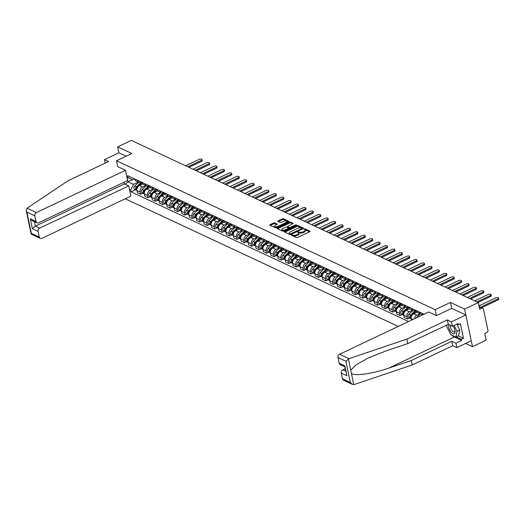 <?xml version="1.0" encoding="UTF-8"?>
<svg xmlns="http://www.w3.org/2000/svg" width="525" height="525" viewBox="0 0 525 525"><rect width="100%" height="100%" fill="white"/><g stroke="black" fill="none" stroke-linecap="round" stroke-linejoin="round"><path stroke-width="0.79" d="M291.644 234.892L291.5 235.266L296.454 237.582A0.833 0.354 -11.8 0 0 297.596 237.477L309.73 231.722A0.833 0.354 -11.8 0 0 310.078 231.335A0.833 0.354 -11.8 0 0 309.934 231.184L304.979 228.867L303.936 229.208L304.677 229.615A2.671 1.135 -11.8 0 1 305.137 230.094A2.671 1.135 -11.8 0 1 304.014 231.335L303.004 231.814A2.671 1.135 -11.8 0 1 299.355 232.142L297.911 231.912L297.668 232.188L298.41 232.588A2.671 1.135 -11.8 0 1 298.869 233.067A2.671 1.135 -11.8 0 1 297.747 234.314L296.737 234.793A2.671 1.135 -11.8 0 1 293.088 235.115L291.644 234.892M274.693 222.935A0.833 0.354 -11.8 0 0 273.551 223.033L270.152 224.648A0.833 0.354 -11.8 0 0 269.798 225.041A0.833 0.354 -11.8 0 0 269.942 225.186L275.448 227.758A0.833 0.354 -11.8 0 0 276.583 227.66L288.717 221.898A0.833 0.354 -11.8 0 0 289.065 221.511A0.833 0.354 -11.8 0 0 288.927 221.36L283.421 218.787A0.833 0.354 -11.8 0 0 282.279 218.892L278.171 220.841A0.833 0.354 -11.8 0 0 277.817 221.228A0.833 0.354 -11.8 0 0 277.961 221.379L280.317 222.482A0.833 0.354 -11.8 0 0 281.459 222.377L283.493 221.412A2.231 0.952 -11.8 0 1 286.926 221.537A2.231 0.952 -11.8 0 1 285.994 222.58L278.007 226.367A2.231 0.952 -11.8 0 1 274.575 226.242A2.231 0.952 -11.8 0 1 275.507 225.205L276.839 224.569A0.833 0.354 -11.8 0 0 277.193 224.182A0.833 0.354 -11.8 0 0 277.049 224.031L274.693 222.935L274.851 223.683A0.833 0.354 -11.8 0 0 273.709 223.788L270.355 225.382M465.59 343.468L472.48 346.684L464.618 309.054L450.463 302.439L435.146 309.711L116.498 160.768L131.814 153.497L117.653 146.882L131.316 140.392L478.282 302.571L479.679 309.232L481.806 308.221L479.213 307.007M464.618 309.054L478.282 302.571M284.655 231.433A0.833 0.354 -11.8 0 0 284.307 231.82A0.833 0.354 -11.8 0 0 284.445 231.971L289.951 234.544A0.833 0.354 -11.8 0 0 291.093 234.439L303.22 228.677A0.833 0.354 -11.8 0 0 303.575 228.29A0.833 0.354 -11.8 0 0 303.43 228.139L297.924 225.566A0.833 0.354 -11.8 0 0 296.789 225.671L284.655 231.433L284.799 232.135M282.699 231.151L277.193 228.578A0.833 0.354 -11.8 0 1 277.049 228.427A0.833 0.354 -11.8 0 1 277.403 228.04L289.531 222.278A0.833 0.354 -11.8 0 1 290.673 222.18L293.029 223.282A0.833 0.354 -11.8 0 1 293.173 223.427A0.833 0.354 -11.8 0 1 292.819 223.821L287.903 226.15A0.833 0.354 -11.8 0 0 287.549 226.544A0.833 0.354 -11.8 0 0 287.693 226.688L289.255 227.423A0.833 0.354 -11.8 0 0 290.397 227.318L295.516 224.89L296.415 224.923L296.172 225.192L283.835 231.046A0.833 0.354 -11.8 0 1 282.699 231.151M472.48 346.684L486.143 340.2L484.752 333.539L486.885 332.528A1.7 1.339 115.1 0 0 487.942 330.369L483.492 309.074A1.7 1.339 115.1 0 0 482.836 308.182A1.7 1.339 115.1 0 0 481.806 308.221M125.213 198.798L398.258 326.419M117.653 146.882L118.886 152.788L126.151 156.188M423.636 314.002L423.649 314.075A3.911 3.078 115.1 0 0 423.714 314.331M423.485 313.93L423.255 314.042A3.911 3.078 -64.9 0 1 420.879 314.121A3.911 3.078 -64.9 0 1 419.377 312.08L419.357 312.007M416.22 310.537L416.24 310.61A3.911 3.078 115.1 0 0 417.742 312.651L420.879 314.121M416.069 310.465L415.846 310.577A3.911 3.078 -64.9 0 1 413.464 310.656A3.911 3.078 -64.9 0 1 411.961 308.615L411.948 308.543M414.343 318.78A3.911 3.078 -64.9 0 1 416.817 315.243L420.026 313.72M408.811 307.072L408.824 307.145A3.911 3.078 115.1 0 0 410.327 309.192L413.464 310.656M417.053 312.178L413.68 313.779A3.911 3.078 115.1 0 0 411.246 318.741L411.534 320.119M408.66 307.007L408.43 307.112A3.911 3.078 -64.9 0 1 406.055 307.191A3.911 3.078 -64.9 0 1 404.545 305.15L404.532 305.077M409.651 317.993L407.452 319.036L406.967 316.739A3.911 3.078 -64.9 0 1 409.408 311.778L412.611 310.255M401.395 303.608L401.415 303.686A3.911 3.078 115.1 0 0 402.918 305.727L406.055 307.191M409.644 308.713L406.271 310.314A3.911 3.078 115.1 0 0 403.837 315.276L404.316 317.566L407.452 319.036M401.244 303.542L401.015 303.647A3.911 3.078 -64.9 0 1 398.639 303.726A3.911 3.078 -64.9 0 1 397.136 301.685L397.123 301.613M402.235 314.527L400.037 315.571L399.558 313.274A3.911 3.078 -64.9 0 1 401.992 308.313L405.195 306.79M393.986 300.142L393.999 300.221A3.911 3.078 115.1 0 0 395.502 302.262L398.639 303.726M402.229 305.248L398.856 306.849A3.911 3.078 115.1 0 0 396.421 311.811L396.9 314.101L400.037 315.571M393.829 300.077L393.606 300.182A3.911 3.078 -64.9 0 1 391.23 300.261A3.911 3.078 -64.9 0 1 389.721 298.22L389.708 298.147M394.826 311.062L392.621 312.106L392.142 309.809A3.911 3.078 -64.9 0 1 394.577 304.848L397.786 303.325M386.571 296.684L386.59 296.756A3.911 3.078 115.1 0 0 388.093 298.797L391.23 300.261M394.82 301.783L391.447 303.384A3.911 3.078 115.1 0 0 389.005 308.346L389.491 310.636L392.621 312.106M386.42 296.612L386.19 296.717A3.911 3.078 -64.9 0 1 383.814 296.796A3.911 3.078 -64.9 0 1 382.312 294.755L382.298 294.683M387.411 307.598L385.212 308.641L384.733 306.344A3.911 3.078 -64.9 0 1 387.168 301.383L390.37 299.86M379.162 293.219L379.175 293.291A3.911 3.078 115.1 0 0 380.678 295.332L383.814 296.796M387.404 298.318L384.031 299.919A3.911 3.078 115.1 0 0 381.596 304.881L382.075 307.178L385.212 308.641M379.004 293.147L378.781 293.252A3.911 3.078 -64.9 0 1 376.399 293.331A3.911 3.078 -64.9 0 1 374.896 291.29L374.883 291.217M380.002 304.132L377.797 305.176L377.317 302.879A3.911 3.078 -64.9 0 1 379.752 297.918L382.961 296.395M371.746 289.754L371.759 289.826A3.911 3.078 115.1 0 0 373.268 291.867L376.399 293.331M379.988 294.853L376.615 296.454A3.911 3.078 115.1 0 0 374.181 301.416L374.66 303.713L377.797 305.176M371.595 289.682L371.365 289.787A3.911 3.078 -64.9 0 1 368.99 289.866A3.911 3.078 -64.9 0 1 367.487 287.825L367.467 287.752M372.586 300.668L370.387 301.711L369.908 299.414A3.911 3.078 -64.9 0 1 372.343 294.453L375.546 292.93M364.337 286.289L364.35 286.361A3.911 3.078 115.1 0 0 365.853 288.402L368.99 289.866M372.579 291.388L369.206 292.989A3.911 3.078 115.1 0 0 366.772 297.951L367.251 300.248L370.387 301.711M364.179 286.217L363.956 286.322A3.911 3.078 -64.9 0 1 361.574 286.401A3.911 3.078 -64.9 0 1 360.071 284.36L360.058 284.287M365.177 297.202L362.972 298.246L362.493 295.949A3.911 3.078 -64.9 0 1 364.928 290.988L368.137 289.465M356.921 282.824L356.934 282.896A3.911 3.078 115.1 0 0 358.437 284.937L361.574 286.401M365.164 287.923L361.791 289.524A3.911 3.078 115.1 0 0 359.356 294.486L359.835 296.783L362.972 298.246M356.77 282.752L356.541 282.857A3.911 3.078 -64.9 0 1 354.165 282.936A3.911 3.078 -64.9 0 1 352.662 280.895L352.642 280.822M357.761 293.738L355.563 294.781L355.084 292.484A3.911 3.078 -64.9 0 1 357.518 287.523L360.721 286M349.506 279.359L349.525 279.431A3.911 3.078 115.1 0 0 351.028 281.472L354.165 282.936M357.755 284.458L354.382 286.059A3.911 3.078 115.1 0 0 351.947 291.021L352.426 293.317L355.563 294.781M349.355 279.287L349.132 279.392A3.911 3.078 -64.9 0 1 346.749 279.471A3.911 3.078 -64.9 0 1 345.247 277.43L345.233 277.358M350.346 290.272L348.147 291.316L347.668 289.019A3.911 3.078 -64.9 0 1 350.103 284.058L353.312 282.535M342.097 275.894L342.11 275.966A3.911 3.078 115.1 0 0 343.613 278.007L346.749 279.471M350.339 280.993L346.966 282.594A3.911 3.078 115.1 0 0 344.531 287.556L345.01 289.853L348.147 291.316M341.946 275.822L341.716 275.927A3.911 3.078 -64.9 0 1 339.34 276.006A3.911 3.078 -64.9 0 1 337.837 273.965L337.818 273.892M342.937 286.808L340.738 287.851L340.259 285.554A3.911 3.078 -64.9 0 1 342.694 280.593L345.896 279.07M334.681 272.429L334.701 272.501A3.911 3.078 115.1 0 0 336.203 274.542L339.34 276.006M342.93 277.528L339.557 279.129A3.911 3.078 115.1 0 0 337.122 284.091L337.601 286.387L340.738 287.851M334.53 272.357L334.307 272.462A3.911 3.078 -64.9 0 1 331.925 272.541A3.911 3.078 -64.9 0 1 330.422 270.5L330.409 270.428M335.521 283.342L333.322 284.386L332.843 282.089A3.911 3.078 -64.9 0 1 335.278 277.128L338.487 275.605M327.272 268.964L327.285 269.036A3.911 3.078 115.1 0 0 328.788 271.077L331.925 272.541M335.514 274.063L332.141 275.664A3.911 3.078 115.1 0 0 329.707 280.626L330.186 282.923L333.322 284.386M327.121 268.892L326.891 268.997A3.911 3.078 -64.9 0 1 324.516 269.076A3.911 3.078 -64.9 0 1 323.013 267.035L322.993 266.963M328.112 279.877L325.913 280.921L325.428 278.624A3.911 3.078 -64.9 0 1 327.869 273.663L331.072 272.14M319.856 265.499L319.876 265.571A3.911 3.078 115.1 0 0 321.379 267.612L324.516 269.076M328.105 270.598L324.732 272.199A3.911 3.078 115.1 0 0 322.298 277.161L322.777 279.457L325.913 280.921M319.705 265.427L319.476 265.532A3.911 3.078 -64.9 0 1 317.1 265.611A3.911 3.078 -64.9 0 1 315.597 263.57L315.584 263.498M320.696 276.412L318.498 277.456L318.019 275.159A3.911 3.078 -64.9 0 1 320.453 270.198L323.656 268.682M312.447 262.034L312.46 262.106A3.911 3.078 115.1 0 0 313.963 264.147L317.1 265.611M320.69 267.133L317.317 268.734A3.911 3.078 115.1 0 0 314.882 273.696L315.361 275.993L318.498 277.456M312.29 261.962L312.067 262.067A3.911 3.078 -64.9 0 1 309.691 262.146A3.911 3.078 -64.9 0 1 308.182 260.105L308.168 260.033M313.287 272.947L311.082 273.991L310.603 271.701A3.911 3.078 -64.9 0 1 313.038 266.733L316.247 265.217M305.032 258.569L305.051 258.641A3.911 3.078 115.1 0 0 306.554 260.682L309.691 262.146M313.281 263.668L309.908 265.269A3.911 3.078 115.1 0 0 307.466 270.231L307.952 272.527L311.082 273.991M304.881 258.497L304.651 258.602A3.911 3.078 -64.9 0 1 302.275 258.687A3.911 3.078 -64.9 0 1 300.772 256.64L300.759 256.567M305.872 269.483L303.673 270.526L303.194 268.236A3.911 3.078 -64.9 0 1 305.629 263.268L308.831 261.752M297.623 255.104L297.636 255.176A3.911 3.078 115.1 0 0 299.138 257.217L302.275 258.687M305.865 260.203L302.492 261.804A3.911 3.078 115.1 0 0 300.057 266.766L300.536 269.062L303.673 270.526M297.465 255.032L297.242 255.143A3.911 3.078 -64.9 0 1 294.86 255.222A3.911 3.078 -64.9 0 1 293.357 253.175L293.344 253.102M298.463 266.017L296.257 267.061L295.778 264.771A3.911 3.078 -64.9 0 1 298.213 259.809L301.422 258.287M290.207 251.639L290.22 251.711A3.911 3.078 115.1 0 0 291.729 253.752L294.86 255.222M298.449 256.738L295.083 258.339A3.911 3.078 115.1 0 0 292.642 263.301L293.121 265.598L296.257 267.061M290.056 251.567L289.826 251.678A3.911 3.078 -64.9 0 1 287.451 251.757A3.911 3.078 -64.9 0 1 285.948 249.716L285.928 249.637M291.047 262.553L288.848 263.596L288.369 261.306A3.911 3.078 -64.9 0 1 290.804 256.344L294.007 254.822M282.798 248.174L282.811 248.246A3.911 3.078 115.1 0 0 284.314 250.287L287.451 251.757M291.04 253.273L287.667 254.874A3.911 3.078 115.1 0 0 285.233 259.836L285.712 262.132L288.848 263.596M282.64 248.102L282.417 248.213A3.911 3.078 -64.9 0 1 280.035 248.292A3.911 3.078 -64.9 0 1 278.532 246.251L278.519 246.173M283.638 259.088L281.433 260.131L280.954 257.841A3.911 3.078 -64.9 0 1 283.388 252.879L286.598 251.357M275.382 244.709L275.395 244.781A3.911 3.078 115.1 0 0 276.898 246.822L280.035 248.292M283.625 249.808L280.252 251.409A3.911 3.078 115.1 0 0 277.817 256.371L278.296 258.668L281.433 260.131M275.231 244.637L275.002 244.748A3.911 3.078 -64.9 0 1 272.626 244.827A3.911 3.078 -64.9 0 1 271.123 242.786L271.103 242.714M276.222 255.623L274.024 256.666L273.545 254.376A3.911 3.078 -64.9 0 1 275.979 249.414L279.182 247.892M267.967 241.244L267.986 241.316A3.911 3.078 115.1 0 0 269.489 243.357L272.626 244.827M276.216 246.343L272.842 247.944A3.911 3.078 115.1 0 0 270.408 252.906L270.887 255.202L274.024 256.666M267.816 241.172L267.592 241.283A3.911 3.078 -64.9 0 1 265.21 241.362A3.911 3.078 -64.9 0 1 263.707 239.321L263.694 239.249M268.807 252.157L266.608 253.207L266.129 250.911A3.911 3.078 -64.9 0 1 268.564 245.949L271.773 244.427M260.558 237.779L260.571 237.851A3.911 3.078 115.1 0 0 262.073 239.892L265.21 241.362M268.8 242.878L265.427 244.479A3.911 3.078 115.1 0 0 262.992 249.441L263.471 251.738L266.608 253.207M260.407 237.707L260.177 237.818A3.911 3.078 -64.9 0 1 257.801 237.897A3.911 3.078 -64.9 0 1 256.298 235.856L256.279 235.784M261.397 248.692L259.199 249.743L258.72 247.446A3.911 3.078 -64.9 0 1 261.155 242.484L264.357 240.962M253.142 234.314L253.162 234.386A3.911 3.078 115.1 0 0 254.664 236.427L257.801 237.897M261.391 239.413L258.018 241.014A3.911 3.078 115.1 0 0 255.583 245.976L256.062 248.273L259.199 249.743M252.991 234.242L252.768 234.353A3.911 3.078 -64.9 0 1 250.386 234.432A3.911 3.078 -64.9 0 1 248.883 232.391L248.87 232.319M253.982 245.227L251.783 246.277L251.304 243.981A3.911 3.078 -64.9 0 1 253.739 239.019L256.948 237.497M245.733 230.849L245.746 230.921A3.911 3.078 115.1 0 0 247.249 232.962L250.386 234.432M253.975 235.948L250.602 237.549A3.911 3.078 115.1 0 0 248.168 242.511L248.647 244.808L251.783 246.277M245.582 230.777L245.352 230.888A3.911 3.078 -64.9 0 1 242.977 230.967A3.911 3.078 -64.9 0 1 241.474 228.926L241.454 228.854M246.573 241.762L244.374 242.812L243.889 240.516A3.911 3.078 -64.9 0 1 246.33 235.554L249.532 234.032M238.317 227.384L238.337 227.456A3.911 3.078 115.1 0 0 239.84 229.497L242.977 230.967M246.566 232.483L243.193 234.084A3.911 3.078 115.1 0 0 240.758 239.052L241.238 241.343L244.374 242.812M238.166 227.312L237.937 227.423A3.911 3.078 -64.9 0 1 235.561 227.502A3.911 3.078 -64.9 0 1 234.058 225.461L234.045 225.389M239.157 238.298L236.959 239.348L236.48 237.051A3.911 3.078 -64.9 0 1 238.914 232.089L242.117 230.567M230.908 223.919L230.921 223.991A3.911 3.078 115.1 0 0 232.424 226.039L235.561 227.502M239.151 229.018L235.777 230.619A3.911 3.078 115.1 0 0 233.343 235.587L233.822 237.877L236.959 239.348M230.751 223.847L230.527 223.958A3.911 3.078 -64.9 0 1 228.152 224.037A3.911 3.078 -64.9 0 1 226.643 221.996L226.629 221.924M231.748 234.839L229.543 235.882L229.064 233.586A3.911 3.078 -64.9 0 1 231.499 228.624L234.708 227.102M223.493 220.454L223.512 220.526A3.911 3.078 115.1 0 0 225.015 222.574L228.152 224.037M231.742 225.56L228.368 227.161A3.911 3.078 115.1 0 0 225.927 232.122L226.413 234.412L229.543 235.882M223.342 220.388L223.112 220.493A3.911 3.078 -64.9 0 1 220.736 220.572A3.911 3.078 -64.9 0 1 219.233 218.531L219.22 218.459M224.332 231.374L222.134 232.418L221.655 230.121A3.911 3.078 -64.9 0 1 224.09 225.159L227.292 223.637M216.083 216.989L216.097 217.068A3.911 3.078 115.1 0 0 217.599 219.109L220.736 220.572M224.326 222.095L220.953 223.696A3.911 3.078 115.1 0 0 218.518 228.657L218.997 230.948L222.134 232.418M215.926 216.923L215.703 217.028A3.911 3.078 -64.9 0 1 213.321 217.107A3.911 3.078 -64.9 0 1 211.818 215.066L211.805 214.994M216.923 227.909L214.718 228.952L214.239 226.656A3.911 3.078 -64.9 0 1 216.674 221.694L219.883 220.172M208.668 213.524L208.681 213.603A3.911 3.078 115.1 0 0 210.19 215.644L213.321 217.107M216.91 218.63L213.544 220.231A3.911 3.078 115.1 0 0 211.102 225.192L211.582 227.482L214.718 228.952M208.517 213.458L208.287 213.563A3.911 3.078 -64.9 0 1 205.912 213.642A3.911 3.078 -64.9 0 1 204.409 211.601L204.389 211.529M209.508 224.444L207.309 225.488L206.83 223.191A3.911 3.078 -64.9 0 1 209.265 218.229L212.468 216.707M201.259 210.066L201.272 210.138A3.911 3.078 115.1 0 0 202.775 212.179L205.912 213.642M209.501 215.165L206.128 216.766A3.911 3.078 115.1 0 0 203.693 221.727L204.173 224.018L207.309 225.488M201.101 209.993L200.878 210.098A3.911 3.078 -64.9 0 1 198.496 210.177A3.911 3.078 -64.9 0 1 196.993 208.136L196.98 208.064M202.099 220.979L199.894 222.023L199.415 219.726A3.911 3.078 -64.9 0 1 201.849 214.764L205.058 213.242M193.843 206.601L193.856 206.673A3.911 3.078 115.1 0 0 195.359 208.714L198.496 210.177M202.086 211.7L198.713 213.301A3.911 3.078 115.1 0 0 196.278 218.262L196.757 220.559L199.894 222.023M193.692 206.528L193.463 206.633A3.911 3.078 -64.9 0 1 191.087 206.712A3.911 3.078 -64.9 0 1 189.584 204.671L189.564 204.599M194.683 217.514L192.485 218.558L192.006 216.261A3.911 3.078 -64.9 0 1 194.44 211.299L197.643 209.777M186.427 203.136L186.447 203.208A3.911 3.078 115.1 0 0 187.95 205.249L191.087 206.712M194.677 208.235L191.303 209.836A3.911 3.078 115.1 0 0 188.869 214.797L189.348 217.094L192.485 218.558M186.277 203.063L186.053 203.168A3.911 3.078 -64.9 0 1 183.671 203.247A3.911 3.078 -64.9 0 1 182.168 201.206L182.155 201.134M187.274 214.049L185.069 215.093L184.59 212.796A3.911 3.078 -64.9 0 1 187.025 207.834L190.234 206.312M179.018 199.671L179.032 199.743A3.911 3.078 115.1 0 0 180.534 201.784L183.671 203.247M187.261 204.77L183.888 206.371A3.911 3.078 115.1 0 0 181.453 211.332L181.932 213.629L185.069 215.093M178.868 199.598L178.638 199.703A3.911 3.078 -64.9 0 1 176.262 199.782A3.911 3.078 -64.9 0 1 174.759 197.741L174.74 197.669M179.858 210.584L177.66 211.627L177.181 209.331A3.911 3.078 -64.9 0 1 179.616 204.369L182.818 202.847M171.603 196.206L171.623 196.278A3.911 3.078 115.1 0 0 173.125 198.319L176.262 199.782M179.852 201.305L176.479 202.906A3.911 3.078 115.1 0 0 174.044 207.867L174.523 210.164L177.66 211.627M171.452 196.133L171.229 196.238A3.911 3.078 -64.9 0 1 168.847 196.317A3.911 3.078 -64.9 0 1 167.344 194.276L167.331 194.204M172.443 207.119L170.244 208.162L169.765 205.866A3.911 3.078 -64.9 0 1 172.2 200.904L175.409 199.382M164.194 192.741L164.207 192.813A3.911 3.078 115.1 0 0 165.71 194.854L168.847 196.317M172.436 197.84L169.063 199.441A3.911 3.078 115.1 0 0 166.628 204.402L167.107 206.699L170.244 208.162M164.043 192.668L163.813 192.773A3.911 3.078 -64.9 0 1 161.438 192.852A3.911 3.078 -64.9 0 1 159.935 190.811L159.915 190.739M165.034 203.654L162.835 204.698L162.35 202.401A3.911 3.078 -64.9 0 1 164.791 197.439L167.993 195.917M156.778 189.276L156.798 189.348A3.911 3.078 115.1 0 0 158.301 191.389L161.438 192.852M165.027 194.375L161.654 195.976A3.911 3.078 115.1 0 0 159.219 200.937L159.698 203.234L162.835 204.698M156.627 189.203L156.398 189.308A3.911 3.078 -64.9 0 1 154.022 189.387A3.911 3.078 -64.9 0 1 152.519 187.346L152.506 187.274M157.618 200.189L155.42 201.232L154.941 198.936A3.911 3.078 -64.9 0 1 157.375 193.974L160.578 192.452M149.369 185.811L149.382 185.883A3.911 3.078 115.1 0 0 150.885 187.924L154.022 189.387M157.612 190.91L154.238 192.511A3.911 3.078 115.1 0 0 151.804 197.472L152.283 199.769L155.42 201.232M149.212 185.738L148.988 185.843A3.911 3.078 -64.9 0 1 146.613 185.922A3.911 3.078 -64.9 0 1 145.103 183.881L145.09 183.809M150.209 196.724L148.004 197.768L147.525 195.471A3.911 3.078 -64.9 0 1 149.96 190.509L153.169 188.987M141.953 182.346L141.973 182.418A3.911 3.078 115.1 0 0 143.476 184.459L146.613 185.922M150.202 187.445L146.829 189.046A3.911 3.078 115.1 0 0 144.388 194.007L144.874 196.304L148.004 197.768M141.803 182.273L141.573 182.378A3.911 3.078 -64.9 0 1 139.197 182.457A3.911 3.078 -64.9 0 1 137.694 180.416L137.681 180.344M142.793 193.259L140.595 194.302L140.116 192.006A3.911 3.078 -64.9 0 1 142.551 187.044L145.753 185.528M134.544 178.881L134.558 178.953A3.911 3.078 115.1 0 0 136.06 180.994L139.197 182.457M142.787 183.98L139.414 185.581A3.911 3.078 115.1 0 0 136.979 190.542L137.458 192.839L140.595 194.302M134.387 178.808L132.517 179.701L127.05 177.142L128.028 181.808L133.488 184.367L130.686 190.083L131.053 191.848L408.529 321.543M130.686 190.083L129.498 189.525M126.853 176.879L132.517 179.701M424.023 314.186L127.673 175.672L128.041 177.437M116.498 160.768L117.731 166.674M435.146 309.711L436.38 315.617M450.463 302.439L451.703 308.385M132.497 179.688L128.028 181.808L125.193 184.223M133.488 184.367L138.344 182.063M135.384 189.794L131.053 191.848M292.103 235.548L293.245 235.869A2.671 1.135 -11.8 0 0 296.894 235.541L296.737 234.793M298.869 233.067L299.02 233.822A2.671 1.135 -11.8 0 1 297.905 235.062L296.894 235.541M305.137 230.094L305.294 230.843A2.671 1.135 -11.8 0 1 304.172 232.089L303.161 232.568A2.671 1.135 -11.8 0 1 299.512 232.897L298.371 232.568M309.684 231.742L304.638 229.596M303.174 228.703L298.082 226.321A0.833 0.354 -11.8 0 0 296.947 226.426L284.858 232.162M290.377 233.855L301.829 228.723L302.072 228.454L301.298 228.034A2.671 1.135 -11.8 0 0 297.649 228.362L290.371 231.814A2.671 1.135 -11.8 0 0 289.249 233.061A2.671 1.135 -11.8 0 0 289.702 233.54L290.377 233.855L290.535 234.596L289.859 234.288L289.702 233.54M289.249 233.061L289.406 233.809A2.671 1.135 -11.8 0 0 289.859 234.288M277.607 228.769L289.688 223.033L289.531 222.278M292.773 223.84L290.83 222.928A0.833 0.354 -11.8 0 0 289.688 223.033M287.779 227.102A0.833 0.354 -11.8 0 0 287.707 227.292A0.833 0.354 -11.8 0 0 287.851 227.443L289.413 228.172A0.833 0.354 -11.8 0 0 289.754 228.244M282.798 228.578A2.231 0.952 -11.8 0 0 281.859 229.615A2.231 0.952 -11.8 0 0 285.292 229.747L288.107 228.408A0.833 0.354 -11.8 0 0 288.455 228.021A0.833 0.354 -11.8 0 0 288.31 227.87L286.748 227.141A0.833 0.354 -11.8 0 0 285.607 227.24L282.798 228.578M281.859 229.615L282.017 230.37A2.231 0.952 -11.8 0 0 284.189 230.882M288.612 228.782A0.833 0.354 -11.8 0 0 288.612 228.769L288.455 228.021M276.793 224.595L274.851 223.683M274.575 226.242L274.733 226.997A2.231 0.952 -11.8 0 0 276.905 227.509M286.958 222.738A2.231 0.952 -11.8 0 0 287.083 222.292L286.926 221.537M288.671 221.924L283.579 219.542A0.833 0.354 -11.8 0 0 282.437 219.64L278.375 221.57M480.605 307.138L497.726 299.014A1.956 0.833 -11.8 0 0 498.547 298.102A1.956 0.833 -11.8 0 0 495.541 297.99L478.971 305.858M498.547 298.102L498.75 299.079A1.956 0.833 168.2 0 1 497.93 299.992L481.747 307.676M476.89 301.921L490.311 295.549A1.956 0.833 -11.8 0 0 491.131 294.637A1.956 0.833 -11.8 0 0 488.125 294.525L474.705 300.897M491.131 294.637L491.334 295.614A1.956 0.833 168.2 0 1 490.514 296.527L478.032 302.452M422.566 314.278L421.28 315.486M420.407 313.904L416.351 317.717A2.126 1.673 115.1 0 0 416.154 317.92M469.481 298.456L482.902 292.084A1.956 0.833 -11.8 0 0 483.722 291.172A1.956 0.833 -11.8 0 0 480.716 291.06L467.296 297.432M483.722 291.172L483.925 292.149A1.956 0.833 168.2 0 1 483.105 293.062L470.623 298.988M348.954 358.667L345.896 361.213L337.988 357.518A2.546 2.008 -64.9 0 1 339.577 354.277L348.954 358.667L406.836 339.137L447.346 319.902L451.434 321.812L465.852 314.967L451.743 308.365L436.433 315.637L428.636 311.994L339.577 354.277M458.41 335.895L463.477 338.264L460.445 323.741L458.384 324.719L458.128 323.512L452.36 326.248L448.278 324.338L407.761 343.573L385.278 351.166L368.038 358.07L356.226 364.744L350.733 370.125L351.415 373.406C354.283 376.359 372.888 373.721 388.815 368.097L411.298 360.511L451.815 341.276L455.897 343.186L461.665 340.443L454.302 337.004A9.562 4.272 64.6 0 1 452.005 335.285M407.761 343.573L406.836 339.137M452.36 326.248L451.434 321.812M448.278 324.338L447.346 319.902M342.438 378.814L350.346 382.515L352.36 384.326L343.416 380.146A2.546 2.008 -64.9 0 1 342.438 378.814L341.243 373.091A2.546 2.008 -64.9 0 1 342.832 369.856L345.647 371.175M345.142 368.76L342.832 369.856M463.477 338.264L461.416 339.242L461.665 340.443M352.36 384.326L354.349 384.477L412.23 364.947L452.74 345.712L456.829 347.622L455.897 343.186M456.829 347.622L471.247 340.777L465.852 314.967M452.74 345.712L451.815 341.276M412.23 364.947L411.298 360.511M344.708 366.693L340.161 364.567A2.546 2.008 -64.9 0 1 339.183 363.234L337.988 357.518M447.005 324.949L446.716 326.465L450.752 334.701L455.884 337.096L456.98 331.262L454.112 325.421M458.384 324.719L456.98 324.063M456.35 336.873L461.416 339.242M339.183 363.234L344.886 365.899L344.682 366.562L346.946 375.762L341.243 373.091M125.482 170.297L36.415 212.579A2.546 2.008 115.1 0 0 34.827 215.814L36.022 221.537A2.546 2.008 115.1 0 0 37.006 222.869A2.546 2.008 115.1 0 0 38.555 222.817L127.614 180.534L125.482 170.297L117.725 166.635M34.827 215.814L26.919 212.12L26.25 210.545L27.038 208.195L68.04 180.777L108.55 161.542L104.468 159.633L105.197 163.137M104.468 159.633L118.886 152.788M38.082 231.394L39.277 237.116A2.546 2.008 115.1 0 0 40.261 238.448A2.546 2.008 115.1 0 0 41.81 238.396L130.869 196.114L128.73 185.876L39.67 228.158A2.546 2.008 115.1 0 0 38.082 231.394L32.379 228.729L35.398 226.163L124.458 183.875L124.103 182.201M124.458 183.875L128.73 185.876M37.006 222.869L32.333 220.684L30.325 218.873L36.022 221.537M40.261 238.448L31.165 234.078L31.369 233.415L39.277 237.116M448.829 324.601A5.526 2.467 -115.4 0 0 448.757 327.416A5.526 2.467 -115.4 0 0 452.826 333.736A5.526 2.467 -115.4 0 0 454.965 330.448A5.526 2.467 -115.4 0 0 454.939 330.304A5.526 2.467 -115.4 0 0 452.983 325.953M450.647 325.447A3.78 1.693 -115.4 0 0 450.548 327.488A3.78 1.693 -115.4 0 0 454.283 331.892A3.78 1.693 -115.4 0 0 454.853 329.956M456.862 324.115L459.723 329.956L458.627 335.797L455.884 337.096M459.723 329.956L456.98 331.262M411.042 315.932A1.017 0.801 115.1 0 0 410.76 316.529M415.157 310.813L410.648 315.053A2.126 1.673 115.1 0 0 410.688 318.478A2.126 1.673 115.1 0 0 411.127 318.596M412.998 310.439L408.936 314.252A2.126 1.673 115.1 0 0 408.982 317.678L410.688 318.478M462.066 294.991L475.486 288.619A1.956 0.833 -11.8 0 0 476.306 287.707A1.956 0.833 -11.8 0 0 473.301 287.595L459.88 293.967M416.305 310.872L411.456 315.427A2.126 1.673 115.1 0 0 411.239 318.695M476.306 287.707L476.51 288.684A1.956 0.833 168.2 0 1 475.689 289.597L463.208 295.522M403.627 312.467A1.017 0.801 115.1 0 0 403.351 313.064M407.741 307.348L403.233 311.588A2.126 1.673 115.1 0 0 403.279 315.013A2.126 1.673 115.1 0 0 403.712 315.131M405.582 306.974L401.52 310.787A2.126 1.673 115.1 0 0 401.566 314.213L403.279 315.013M454.657 291.526L468.077 285.154A1.956 0.833 -11.8 0 0 468.897 284.242A1.956 0.833 -11.8 0 0 465.892 284.13L452.471 290.502M408.89 307.407L404.04 311.962A2.126 1.673 115.1 0 0 403.823 315.23M468.897 284.242L469.101 285.219A1.956 0.833 168.2 0 1 468.28 286.132L455.798 292.058M396.217 309.002A1.017 0.801 115.1 0 0 395.935 309.599M400.326 303.89L395.824 308.123A2.126 1.673 115.1 0 0 395.863 311.548A2.126 1.673 115.1 0 0 396.303 311.666M398.173 303.509L394.111 307.322A2.126 1.673 115.1 0 0 394.157 310.748L395.863 311.548M447.241 288.061L460.661 281.689A1.956 0.833 -11.8 0 0 461.482 280.777A1.956 0.833 -11.8 0 0 458.476 280.665L445.056 287.037M401.474 303.942L396.631 308.497A2.126 1.673 115.1 0 0 396.414 311.765M461.482 280.777L461.685 281.754A1.956 0.833 168.2 0 1 460.865 282.667L448.383 288.592M388.802 305.537A1.017 0.801 115.1 0 0 388.526 306.134M392.917 300.425L388.408 304.658A2.126 1.673 115.1 0 0 388.454 308.083A2.126 1.673 115.1 0 0 388.887 308.201M390.758 300.044L386.695 303.857A2.126 1.673 115.1 0 0 386.741 307.283L388.454 308.083M439.832 284.596L453.252 278.224A1.956 0.833 -11.8 0 0 454.072 277.312A1.956 0.833 -11.8 0 0 451.067 277.2L437.647 283.572M394.065 300.477L389.215 305.032A2.126 1.673 115.1 0 0 388.999 308.3M454.072 277.312L454.276 278.289A1.956 0.833 168.2 0 1 453.456 279.202L440.974 285.127M381.393 302.072A1.017 0.801 115.1 0 0 381.111 302.669M385.501 296.96L380.999 301.192A2.126 1.673 115.1 0 0 381.038 304.618A2.126 1.673 115.1 0 0 381.478 304.736M383.348 296.579L379.286 300.392A2.126 1.673 115.1 0 0 379.332 303.817L381.038 304.618M432.416 281.131L445.837 274.759A1.956 0.833 -11.8 0 0 446.657 273.847A1.956 0.833 -11.8 0 0 443.651 273.735L430.231 280.107M386.649 297.012L381.806 301.567A2.126 1.673 115.1 0 0 381.59 304.835M446.657 273.847L446.86 274.824A1.956 0.833 168.2 0 1 446.04 275.737L433.558 281.662M373.977 298.607A1.017 0.801 115.1 0 0 373.702 299.204M378.092 293.495L373.583 297.728A2.126 1.673 115.1 0 0 373.629 301.153A2.126 1.673 115.1 0 0 374.062 301.271M375.933 293.114L371.871 296.927A2.126 1.673 115.1 0 0 371.917 300.353L373.629 301.153M425.007 277.666L438.428 271.294A1.956 0.833 -11.8 0 0 439.241 270.382A1.956 0.833 -11.8 0 0 436.236 270.27L422.822 276.642M379.24 293.547L374.391 298.102A2.126 1.673 115.1 0 0 374.174 301.37M439.241 270.382L439.451 271.359A1.956 0.833 168.2 0 1 438.631 272.272L426.149 278.197M366.568 295.142A1.017 0.801 115.1 0 0 366.286 295.739M370.676 290.03L366.168 294.262A2.126 1.673 115.1 0 0 366.214 297.688A2.126 1.673 115.1 0 0 366.653 297.806M368.524 289.649L364.462 293.462A2.126 1.673 115.1 0 0 364.508 296.887L366.214 297.688M417.592 274.201L431.012 267.829A1.956 0.833 -11.8 0 0 431.832 266.917A1.956 0.833 -11.8 0 0 428.827 266.805L415.406 273.177M371.825 290.082L366.982 294.637A2.126 1.673 115.1 0 0 366.758 297.905M431.832 266.917L432.036 267.894A1.956 0.833 168.2 0 1 431.215 268.807L418.733 274.733M359.152 291.677A1.017 0.801 115.1 0 0 358.877 292.274M363.267 286.565L358.759 290.798A2.126 1.673 115.1 0 0 358.805 294.223A2.126 1.673 115.1 0 0 359.238 294.341M361.108 286.184L357.046 289.997A2.126 1.673 115.1 0 0 357.092 293.423L358.805 294.223M410.183 270.736L423.596 264.364A1.956 0.833 -11.8 0 0 424.417 263.452A1.956 0.833 -11.8 0 0 421.411 263.34L407.991 269.712M364.416 286.617L359.566 291.178A2.126 1.673 115.1 0 0 359.349 294.44M424.417 263.452L424.627 264.429A1.956 0.833 168.2 0 1 423.806 265.342L411.318 271.267M351.737 288.212A1.017 0.801 115.1 0 0 351.461 288.809M355.852 283.1L351.343 287.332A2.126 1.673 115.1 0 0 351.389 290.758A2.126 1.673 115.1 0 0 351.829 290.876M353.692 282.719L349.637 286.532A2.126 1.673 115.1 0 0 349.676 289.957L351.389 290.758M402.767 267.271L416.187 260.899A1.956 0.833 -11.8 0 0 417.008 259.987A1.956 0.833 -11.8 0 0 414.002 259.875L400.582 266.247M357 283.159L352.15 287.713A2.126 1.673 115.1 0 0 351.934 290.975M417.008 259.987L417.211 260.964A1.956 0.833 168.2 0 1 416.391 261.877L403.909 267.803M344.328 284.747A1.017 0.801 115.1 0 0 344.052 285.344M348.442 279.635L343.934 283.868A2.126 1.673 115.1 0 0 343.98 287.293A2.126 1.673 115.1 0 0 344.413 287.411M346.283 279.254L342.221 283.067A2.126 1.673 115.1 0 0 342.267 286.493L343.98 287.293M395.351 263.806L408.772 257.434A1.956 0.833 -11.8 0 0 409.592 256.522A1.956 0.833 -11.8 0 0 406.586 256.41L393.166 262.782M349.591 279.694L344.741 284.248A2.126 1.673 115.1 0 0 344.525 287.51M409.592 256.522L409.795 257.506A1.956 0.833 168.2 0 1 408.975 258.412L396.493 264.338M336.912 281.288A1.017 0.801 115.1 0 0 336.637 281.879M341.027 276.17L336.518 280.402A2.126 1.673 115.1 0 0 336.564 283.828A2.126 1.673 115.1 0 0 337.004 283.946M338.868 275.789L334.812 279.602A2.126 1.673 115.1 0 0 334.852 283.027L336.564 283.828M387.942 260.341L401.363 253.969A1.956 0.833 -11.8 0 0 402.183 253.057A1.956 0.833 -11.8 0 0 399.177 252.952L385.757 259.317M342.175 276.229L337.326 280.783A2.126 1.673 115.1 0 0 337.109 284.045M402.183 253.057L402.386 254.041A1.956 0.833 168.2 0 1 401.566 254.947L389.084 260.873M329.503 277.823A1.017 0.801 115.1 0 0 329.228 278.414M333.618 272.705L329.109 276.938A2.126 1.673 115.1 0 0 329.149 280.363A2.126 1.673 115.1 0 0 329.588 280.481M331.459 272.324L327.397 276.137A2.126 1.673 115.1 0 0 327.442 279.562L329.149 280.363M380.527 256.876L393.947 250.504A1.956 0.833 -11.8 0 0 394.767 249.598A1.956 0.833 -11.8 0 0 391.762 249.487L378.341 255.852M334.766 272.764L329.917 277.318A2.126 1.673 115.1 0 0 329.7 280.58M394.767 249.598L394.971 250.576A1.956 0.833 168.2 0 1 394.15 251.482L381.668 257.408M322.088 274.358A1.017 0.801 115.1 0 0 321.812 274.949M326.202 269.24L321.694 273.473A2.126 1.673 115.1 0 0 321.74 276.898A2.126 1.673 115.1 0 0 322.173 277.016M324.043 268.859L319.981 272.672A2.126 1.673 115.1 0 0 320.027 276.098L321.74 276.898M373.117 253.411L386.538 247.039A1.956 0.833 -11.8 0 0 387.358 246.133A1.956 0.833 -11.8 0 0 384.352 246.022L370.932 252.394M327.351 269.299L322.501 273.853A2.126 1.673 115.1 0 0 322.284 277.115M387.358 246.133L387.562 247.111A1.956 0.833 168.2 0 1 386.741 248.017L374.259 253.942M314.678 270.893A1.017 0.801 115.1 0 0 314.396 271.484M318.787 265.775L314.285 270.007A2.126 1.673 115.1 0 0 314.324 273.433A2.126 1.673 115.1 0 0 314.764 273.551M316.634 265.394L312.572 269.207A2.126 1.673 115.1 0 0 312.618 272.632L314.324 273.433M365.702 249.946L379.122 243.574A1.956 0.833 -11.8 0 0 379.942 242.668A1.956 0.833 -11.8 0 0 376.937 242.557L363.517 248.929M319.935 265.834L315.092 270.388A2.126 1.673 115.1 0 0 314.875 273.65M379.942 242.668L380.146 243.646A1.956 0.833 168.2 0 1 379.326 244.552L366.844 250.484M307.263 267.428A1.017 0.801 115.1 0 0 306.987 268.019M311.377 262.31L306.869 266.543A2.126 1.673 115.1 0 0 306.915 269.968A2.126 1.673 115.1 0 0 307.348 270.086M309.218 261.929L305.156 265.742A2.126 1.673 115.1 0 0 305.202 269.168L306.915 269.968M358.293 246.481L371.713 240.109A1.956 0.833 -11.8 0 0 372.533 239.203A1.956 0.833 -11.8 0 0 369.528 239.092L356.108 245.464M312.526 262.369L307.676 266.923A2.126 1.673 115.1 0 0 307.46 270.185M372.533 239.203L372.737 240.181A1.956 0.833 168.2 0 1 371.917 241.087L359.435 247.019M299.854 263.963A1.017 0.801 115.1 0 0 299.572 264.554M303.962 258.845L299.46 263.077A2.126 1.673 115.1 0 0 299.499 266.503A2.126 1.673 115.1 0 0 299.939 266.621M301.809 258.464L297.747 262.277A2.126 1.673 115.1 0 0 297.793 265.702L299.499 266.503M350.877 243.016L364.298 236.644A1.956 0.833 -11.8 0 0 365.118 235.738A1.956 0.833 -11.8 0 0 362.112 235.627L348.692 241.999M305.11 258.904L300.267 263.458A2.126 1.673 115.1 0 0 300.051 266.72M365.118 235.738L365.321 236.716A1.956 0.833 168.2 0 1 364.501 237.628L352.019 243.554M292.438 260.498A1.017 0.801 115.1 0 0 292.162 261.089M296.553 255.38L292.044 259.613A2.126 1.673 115.1 0 0 292.09 263.038A2.126 1.673 115.1 0 0 292.523 263.156M294.394 254.999L290.332 258.812A2.126 1.673 115.1 0 0 290.377 262.238L292.09 263.038M343.468 239.551L356.888 233.179A1.956 0.833 -11.8 0 0 357.709 232.273A1.956 0.833 -11.8 0 0 354.697 232.162L341.283 238.534M297.701 255.439L292.852 259.993A2.126 1.673 115.1 0 0 292.635 263.255M357.709 232.273L357.912 233.251A1.956 0.833 168.2 0 1 357.092 234.163L344.61 240.089M285.029 257.033A1.017 0.801 115.1 0 0 284.747 257.624M289.137 251.915L284.629 256.147A2.126 1.673 115.1 0 0 284.675 259.573A2.126 1.673 115.1 0 0 285.114 259.698M286.985 251.534L282.923 255.353A2.126 1.673 115.1 0 0 282.968 258.779L284.675 259.573M336.053 236.086L349.473 229.72A1.956 0.833 -11.8 0 0 350.293 228.808A1.956 0.833 -11.8 0 0 347.288 228.697L333.867 235.069M290.286 251.974L285.442 256.528A2.126 1.673 115.1 0 0 285.219 259.79M350.293 228.808L350.497 229.786A1.956 0.833 168.2 0 1 349.676 230.698L337.194 236.624M277.613 253.568A1.017 0.801 115.1 0 0 277.338 254.159M281.728 248.45L277.22 252.683A2.126 1.673 115.1 0 0 277.266 256.108A2.126 1.673 115.1 0 0 277.699 256.233M279.569 248.069L275.507 251.888A2.126 1.673 115.1 0 0 275.553 255.314L277.266 256.108M328.643 232.621L342.057 226.255A1.956 0.833 -11.8 0 0 342.877 225.343A1.956 0.833 -11.8 0 0 339.872 225.232L326.452 231.604M282.877 248.509L278.027 253.063A2.126 1.673 115.1 0 0 277.81 256.325M342.877 225.343L343.087 226.321A1.956 0.833 168.2 0 1 342.267 227.233L329.779 233.159M270.198 250.103A1.017 0.801 115.1 0 0 269.922 250.694M274.312 244.985L269.804 249.218A2.126 1.673 115.1 0 0 269.85 252.643A2.126 1.673 115.1 0 0 270.29 252.768M272.153 244.604L268.098 248.423A2.126 1.673 115.1 0 0 268.137 251.849L269.85 252.643M321.228 229.156L334.648 222.79A1.956 0.833 -11.8 0 0 335.468 221.878A1.956 0.833 -11.8 0 0 332.463 221.767L319.043 228.139M275.461 245.044L270.611 249.598A2.126 1.673 115.1 0 0 270.395 252.86M335.468 221.878L335.672 222.856A1.956 0.833 168.2 0 1 334.852 223.768L322.37 229.694M262.789 246.638A1.017 0.801 115.1 0 0 262.513 247.236M266.903 241.52L262.395 245.752A2.126 1.673 115.1 0 0 262.441 249.178A2.126 1.673 115.1 0 0 262.874 249.303M264.744 241.139L260.682 244.958A2.126 1.673 115.1 0 0 260.728 248.384L262.441 249.178M313.812 225.698L327.233 219.325A1.956 0.833 -11.8 0 0 328.053 218.413A1.956 0.833 -11.8 0 0 325.047 218.302L311.627 224.674M268.052 241.579L263.202 246.133A2.126 1.673 115.1 0 0 262.986 249.395M328.053 218.413L328.256 219.391A1.956 0.833 168.2 0 1 327.436 220.303L314.954 226.229M255.373 243.173A1.017 0.801 115.1 0 0 255.098 243.771M259.488 238.055L254.979 242.294A2.126 1.673 115.1 0 0 255.025 245.72A2.126 1.673 115.1 0 0 255.465 245.838M257.329 237.674L253.273 241.493A2.126 1.673 115.1 0 0 253.312 244.919L255.025 245.72M306.403 222.232L319.823 215.86A1.956 0.833 -11.8 0 0 320.644 214.948A1.956 0.833 -11.8 0 0 317.638 214.837L304.218 221.209M260.636 238.114L255.787 242.668A2.126 1.673 115.1 0 0 255.57 245.93M320.644 214.948L320.847 215.926A1.956 0.833 168.2 0 1 320.027 216.838L307.545 222.764M247.964 239.708A1.017 0.801 115.1 0 0 247.688 240.306M252.079 234.59L247.57 238.829A2.126 1.673 115.1 0 0 247.61 242.255A2.126 1.673 115.1 0 0 248.049 242.373M249.92 234.209L245.857 238.028A2.126 1.673 115.1 0 0 245.903 241.454L247.61 242.255M298.988 218.768L312.408 212.395A1.956 0.833 -11.8 0 0 313.228 211.483A1.956 0.833 -11.8 0 0 310.223 211.372L296.802 217.744M253.227 234.649L248.377 239.203A2.126 1.673 115.1 0 0 248.161 242.465M313.228 211.483L313.432 212.461A1.956 0.833 168.2 0 1 312.611 213.373L300.129 219.299M240.548 236.243A1.017 0.801 115.1 0 0 240.273 236.841M244.663 231.125L240.155 235.364A2.126 1.673 115.1 0 0 240.201 238.79A2.126 1.673 115.1 0 0 240.634 238.908M242.504 230.744L238.442 234.563A2.126 1.673 115.1 0 0 238.488 237.989L240.201 238.79M291.578 215.302L304.999 208.93A1.956 0.833 -11.8 0 0 305.819 208.018A1.956 0.833 -11.8 0 0 302.813 207.907L289.393 214.279M245.812 231.184L240.962 235.738A2.126 1.673 115.1 0 0 240.745 239.006M305.819 208.018L306.022 208.996A1.956 0.833 168.2 0 1 305.202 209.908L292.72 215.834M233.139 232.778A1.017 0.801 115.1 0 0 232.857 233.376M237.248 227.66L232.746 231.899A2.126 1.673 115.1 0 0 232.785 235.325A2.126 1.673 115.1 0 0 233.225 235.443M235.095 227.286L231.033 231.098A2.126 1.673 115.1 0 0 231.079 234.524L232.785 235.325M284.163 211.838L297.583 205.465A1.956 0.833 -11.8 0 0 298.403 204.553A1.956 0.833 -11.8 0 0 295.398 204.442L281.978 210.814M238.396 227.719L233.553 232.273A2.126 1.673 115.1 0 0 233.336 235.541M298.403 204.553L298.607 205.531A1.956 0.833 168.2 0 1 297.787 206.443L285.305 212.369M225.724 229.313A1.017 0.801 115.1 0 0 225.448 229.911M229.838 224.195L225.33 228.434A2.126 1.673 115.1 0 0 225.376 231.86A2.126 1.673 115.1 0 0 225.809 231.978M227.679 223.821L223.617 227.633A2.126 1.673 115.1 0 0 223.663 231.059L225.376 231.86M276.754 208.373L290.174 202A1.956 0.833 -11.8 0 0 290.994 201.088A1.956 0.833 -11.8 0 0 287.989 200.977L274.568 207.349M230.987 224.254L226.137 228.808A2.126 1.673 115.1 0 0 225.921 232.076M290.994 201.088L291.198 202.066A1.956 0.833 168.2 0 1 290.377 202.978L277.896 208.904M218.315 225.848A1.017 0.801 115.1 0 0 218.032 226.446M222.423 220.73L217.921 224.969A2.126 1.673 115.1 0 0 217.96 228.395A2.126 1.673 115.1 0 0 218.4 228.513M220.27 220.356L216.208 224.168A2.126 1.673 115.1 0 0 216.254 227.594L217.96 228.395M269.338 204.907L282.758 198.535A1.956 0.833 -11.8 0 0 283.579 197.623A1.956 0.833 -11.8 0 0 280.573 197.512L267.153 203.884M223.571 220.789L218.728 225.343A2.126 1.673 115.1 0 0 218.512 228.611M283.579 197.623L283.782 198.601A1.956 0.833 168.2 0 1 282.962 199.513L270.48 205.439M210.899 222.383A1.017 0.801 115.1 0 0 210.623 222.981M215.014 217.271L210.505 221.504A2.126 1.673 115.1 0 0 210.551 224.93A2.126 1.673 115.1 0 0 210.984 225.048M212.855 216.891L208.793 220.703A2.126 1.673 115.1 0 0 208.838 224.129L210.551 224.93M261.929 201.442L275.349 195.07A1.956 0.833 -11.8 0 0 276.17 194.158A1.956 0.833 -11.8 0 0 273.158 194.047L259.744 200.419M216.162 217.324L211.312 221.878A2.126 1.673 115.1 0 0 211.096 225.146M276.17 194.158L276.373 195.136A1.956 0.833 168.2 0 1 275.553 196.048L263.071 201.974M203.49 218.918A1.017 0.801 115.1 0 0 203.208 219.516M207.598 213.806L203.09 218.039A2.126 1.673 115.1 0 0 203.136 221.465A2.126 1.673 115.1 0 0 203.575 221.583M205.446 213.426L201.383 217.238A2.126 1.673 115.1 0 0 201.429 220.664L203.136 221.465M254.513 197.977L267.934 191.605A1.956 0.833 -11.8 0 0 268.754 190.693A1.956 0.833 -11.8 0 0 265.748 190.582L252.328 196.954M208.747 213.859L203.903 218.413A2.126 1.673 115.1 0 0 203.68 221.681M268.754 190.693L268.957 191.671A1.956 0.833 168.2 0 1 268.137 192.583L255.655 198.509M196.074 215.453A1.017 0.801 115.1 0 0 195.799 216.051M200.189 210.341L195.681 214.574A2.126 1.673 115.1 0 0 195.727 218A2.126 1.673 115.1 0 0 196.16 218.118M198.03 209.961L193.968 213.773A2.126 1.673 115.1 0 0 194.014 217.199L195.727 218M247.104 194.512L260.518 188.14A1.956 0.833 -11.8 0 0 261.338 187.228A1.956 0.833 -11.8 0 0 258.333 187.117L244.912 193.489M201.338 210.394L196.488 214.948A2.126 1.673 115.1 0 0 196.271 218.216M261.338 187.228L261.548 188.206A1.956 0.833 168.2 0 1 260.728 189.118L248.24 195.044M188.659 211.988A1.017 0.801 115.1 0 0 188.383 212.586M192.773 206.876L188.265 211.109A2.126 1.673 115.1 0 0 188.311 214.535A2.126 1.673 115.1 0 0 188.751 214.653M190.614 206.496L186.559 210.308A2.126 1.673 115.1 0 0 186.598 213.734L188.311 214.535M239.689 191.048L253.109 184.675A1.956 0.833 -11.8 0 0 253.929 183.763A1.956 0.833 -11.8 0 0 250.924 183.652L237.503 190.024M193.922 206.929L189.072 211.483A2.126 1.673 115.1 0 0 188.856 214.751M253.929 183.763L254.133 184.741A1.956 0.833 168.2 0 1 253.312 185.653L240.831 191.579M181.25 208.523A1.017 0.801 115.1 0 0 180.974 209.121M185.364 203.411L180.856 207.644A2.126 1.673 115.1 0 0 180.902 211.07A2.126 1.673 115.1 0 0 181.335 211.188M183.205 203.031L179.143 206.843A2.126 1.673 115.1 0 0 179.189 210.269L180.902 211.07M232.273 187.582L245.693 181.21A1.956 0.833 -11.8 0 0 246.514 180.298A1.956 0.833 -11.8 0 0 243.508 180.187L230.088 186.559M186.513 203.464L181.663 208.018A2.126 1.673 115.1 0 0 181.447 211.286M246.514 180.298L246.717 181.276A1.956 0.833 168.2 0 1 245.897 182.188L233.415 188.114M173.834 205.058A1.017 0.801 115.1 0 0 173.558 205.656M177.949 199.946L173.44 204.179A2.126 1.673 115.1 0 0 173.486 207.605A2.126 1.673 115.1 0 0 173.926 207.723M175.79 199.566L171.734 203.378A2.126 1.673 115.1 0 0 171.773 206.804L173.486 207.605M224.864 184.118L238.284 177.745A1.956 0.833 -11.8 0 0 239.105 176.833A1.956 0.833 -11.8 0 0 236.099 176.722L222.679 183.094M179.097 199.999L174.248 204.56A2.126 1.673 115.1 0 0 174.031 207.821M239.105 176.833L239.308 177.811A1.956 0.833 168.2 0 1 238.488 178.723L226.006 184.649M166.425 201.593A1.017 0.801 115.1 0 0 166.149 202.191M170.54 196.481L166.031 200.714A2.126 1.673 115.1 0 0 166.071 204.14A2.126 1.673 115.1 0 0 166.51 204.258M168.381 196.101L164.318 199.913A2.126 1.673 115.1 0 0 164.364 203.339L166.071 204.14M217.448 180.652L230.869 174.28A1.956 0.833 -11.8 0 0 231.689 173.368A1.956 0.833 -11.8 0 0 228.683 173.257L215.263 179.629M171.688 196.54L166.838 201.095A2.126 1.673 115.1 0 0 166.622 204.356M231.689 173.368L231.893 174.346A1.956 0.833 168.2 0 1 231.072 175.258L218.59 181.184M159.009 198.135A1.017 0.801 115.1 0 0 158.734 198.726M163.124 193.016L158.616 197.249A2.126 1.673 115.1 0 0 158.662 200.675A2.126 1.673 115.1 0 0 159.095 200.793M160.965 192.636L156.903 196.448A2.126 1.673 115.1 0 0 156.949 199.874L158.662 200.675M210.039 177.188L223.46 170.815A1.956 0.833 -11.8 0 0 224.28 169.903A1.956 0.833 -11.8 0 0 221.274 169.798L207.854 176.164M164.273 193.075L159.423 197.63A2.126 1.673 115.1 0 0 159.206 200.891M224.28 169.903L224.483 170.887A1.956 0.833 168.2 0 1 223.663 171.793L211.181 177.719M151.6 194.67A1.017 0.801 115.1 0 0 151.318 195.261M155.708 189.551L151.207 193.784A2.126 1.673 115.1 0 0 151.246 197.21A2.126 1.673 115.1 0 0 151.686 197.328M153.556 189.171L149.494 192.983A2.126 1.673 115.1 0 0 149.54 196.409L151.246 197.21M202.624 173.723L216.044 167.35A1.956 0.833 -11.8 0 0 216.864 166.438A1.956 0.833 -11.8 0 0 213.859 166.333L200.438 172.699M156.857 189.61L152.014 194.165A2.126 1.673 115.1 0 0 151.797 197.426M216.864 166.438L217.068 167.423A1.956 0.833 168.2 0 1 216.248 168.328L203.766 174.254M144.185 191.205A1.017 0.801 115.1 0 0 143.909 191.796M148.299 186.086L143.791 190.319A2.126 1.673 115.1 0 0 143.837 193.745A2.126 1.673 115.1 0 0 144.27 193.863M146.14 185.706L142.078 189.518A2.126 1.673 115.1 0 0 142.124 192.944L143.837 193.745M195.215 170.257L208.635 163.885A1.956 0.833 -11.8 0 0 209.455 162.98A1.956 0.833 -11.8 0 0 206.45 162.868L193.029 169.234M149.448 186.145L144.598 190.7A2.126 1.673 115.1 0 0 144.382 193.961M209.455 162.98L209.659 163.958A1.956 0.833 168.2 0 1 208.838 164.863L196.357 170.789M136.776 187.74A1.017 0.801 115.1 0 0 136.493 188.331M140.884 182.621L136.382 186.854A2.126 1.673 115.1 0 0 136.421 190.28A2.126 1.673 115.1 0 0 136.861 190.398M138.731 182.241L134.669 186.053A2.126 1.673 115.1 0 0 134.715 189.479L136.421 190.28M187.799 166.792L201.219 160.42A1.956 0.833 -11.8 0 0 202.04 159.515A1.956 0.833 -11.8 0 0 199.034 159.403L185.614 165.775M142.032 182.68L137.189 187.235A2.126 1.673 115.1 0 0 136.972 190.496M202.04 159.515L202.243 160.493A1.956 0.833 168.2 0 1 201.423 161.398L188.941 167.324M144.388 194.007L147.525 195.471M151.804 197.472L154.941 198.936M159.219 200.937L162.35 202.401M166.628 204.402L169.765 205.866M174.044 207.867L177.181 209.331M181.453 211.332L184.59 212.796M188.869 214.797L192.006 216.261M196.278 218.262L199.415 219.726M203.693 221.727L206.83 223.191M211.102 225.192L214.239 226.656M218.518 228.657L221.655 230.121M225.927 232.122L229.064 233.586M233.343 235.587L236.48 237.051M240.758 239.052L243.889 240.516M248.168 242.511L251.304 243.981M255.583 245.976L258.72 247.446M262.992 249.441L266.129 250.911M270.408 252.906L273.545 254.376M277.817 256.371L280.954 257.841M285.233 259.836L288.369 261.306M292.642 263.301L295.778 264.771M300.057 266.766L303.194 268.236M307.466 270.231L310.603 271.701M314.882 273.696L318.019 275.159M322.298 277.161L325.428 278.624M329.707 280.626L332.843 282.089M337.122 284.091L340.259 285.554M344.531 287.556L347.668 289.019M351.947 291.021L355.084 292.484M359.356 294.486L362.493 295.949M366.772 297.951L369.908 299.414M374.181 301.416L377.317 302.879M381.596 304.881L384.733 306.344M389.005 308.346L392.142 309.809M396.421 311.811L399.558 313.274M403.837 315.276L406.967 316.739M411.246 318.741L412.853 319.489M136.979 190.542L140.116 192.006M139.414 185.581L142.551 187.044M146.829 189.046L149.96 190.509M141.973 182.418L145.103 183.881M154.238 192.511L157.375 193.974M149.382 185.883L152.519 187.346M161.654 195.976L164.791 197.439M156.798 189.348L159.935 190.811M169.063 199.441L172.2 200.904M164.207 192.813L167.344 194.276M176.479 202.906L179.616 204.369M171.623 196.278L174.759 197.741M183.888 206.371L187.025 207.834M179.032 199.743L182.168 201.206M191.303 209.836L194.44 211.299M186.447 203.208L189.584 204.671M198.713 213.301L201.849 214.764M193.856 206.673L196.993 208.136M206.128 216.766L209.265 218.229M201.272 210.138L204.409 211.601M213.544 220.231L216.674 221.694M208.681 213.603L211.818 215.066M220.953 223.696L224.09 225.159M216.097 217.068L219.233 218.531M228.368 227.161L231.499 228.624M223.512 220.526L226.643 221.996M235.777 230.619L238.914 232.089M230.921 223.991L234.058 225.461M243.193 234.084L246.33 235.554M238.337 227.456L241.474 228.926M250.602 237.549L253.739 239.019M245.746 230.921L248.883 232.391M258.018 241.014L261.155 242.484M253.162 234.386L256.298 235.856M265.427 244.479L268.564 245.949M260.571 237.851L263.707 239.321M272.842 247.944L275.979 249.414M267.986 241.316L271.123 242.786M280.252 251.409L283.388 252.879M275.395 244.781L278.532 246.251M287.667 254.874L290.804 256.344M282.811 248.246L285.948 249.716M295.083 258.339L298.213 259.809M290.22 251.711L293.357 253.175M302.492 261.804L305.629 263.268M297.636 255.176L300.772 256.64M309.908 265.269L313.038 266.733M305.051 258.641L308.182 260.105M317.317 268.734L320.453 270.198M312.46 262.106L315.597 263.57M324.732 272.199L327.869 273.663M319.876 265.571L323.013 267.035M332.141 275.664L335.278 277.128M327.285 269.036L330.422 270.5M339.557 279.129L342.694 280.593M334.701 272.501L337.837 273.965M346.966 282.594L350.103 284.058M342.11 275.966L345.247 277.43M354.382 286.059L357.518 287.523M349.525 279.431L352.662 280.895M361.791 289.524L364.928 290.988M356.934 282.896L360.071 284.36M369.206 292.989L372.343 294.453M364.35 286.361L367.487 287.825M376.615 296.454L379.752 297.918M371.759 289.826L374.896 291.29M384.031 299.919L387.168 301.383M379.175 293.291L382.312 294.755M391.447 303.384L394.577 304.848M386.59 296.756L389.721 298.22M398.856 306.849L401.992 308.313M393.999 300.221L397.136 301.685M406.271 310.314L409.408 311.778M401.415 303.686L404.545 305.15M413.68 313.779L416.817 315.243M408.824 307.145L411.961 308.615M416.24 310.61L419.377 312.08M134.558 178.953L137.694 180.416M293.245 235.869L293.088 235.115M297.905 235.062L297.747 234.314M298.869 232.595L298.712 231.84M299.512 232.897L299.355 232.142M303.161 232.568L303.004 231.814M304.172 232.089L304.014 231.335M305.137 229.615L304.979 228.867M310.006 231.525L309.934 231.184M292.602 235.567L292.445 234.819M296.947 226.426L296.789 225.671M298.082 226.321L297.924 225.566M303.502 228.487L303.43 228.139M291.296 234.34L291.178 233.782M301.947 229.287L301.829 228.723M277.548 228.743L277.403 228.04M290.83 222.928L290.673 222.18M293.101 223.624L293.029 223.282M287.851 227.443L287.693 226.688M289.413 228.172L289.255 227.423M290.515 227.876L290.397 227.318M295.634 225.448L295.516 224.89M285.41 230.304L285.292 229.747M288.225 228.966L288.107 228.408M277.121 224.378L277.049 224.031M278.119 226.931L278.007 226.367M286.105 223.138L285.994 222.58M278.316 221.543L278.171 220.841M282.437 219.64L282.279 218.892M283.579 219.542L283.421 218.787M288.999 221.707L288.927 221.36M270.296 225.356L270.152 224.648M273.709 223.788L273.551 223.033M497.93 299.992L497.726 299.014M490.514 296.527L490.311 295.549M483.105 293.062L482.902 292.084M348.39 358.923L350.733 370.125M351.415 373.406L353.758 384.608M350.346 382.515L345.896 361.213M344.886 365.899L346.946 375.762M454.302 337.004L388.815 368.097M26.919 212.12L31.369 233.415M32.379 228.729L30.325 218.873M27.038 208.195L36.415 212.579M34.46 221.681L35.398 226.163L39.67 228.158M410.648 315.053L408.936 314.252M411.797 315.591L411.456 315.427M475.689 289.597L475.486 288.619M403.233 311.588L401.52 310.787M404.388 312.126L404.04 311.962M468.28 286.132L468.077 285.154M395.824 308.123L394.111 307.322M396.972 308.661L396.631 308.497M460.865 282.667L460.661 281.689M388.408 304.658L386.695 303.857M389.563 305.196L389.215 305.032M453.456 279.202L453.252 278.224M380.999 301.192L379.286 300.392M382.148 301.731L381.806 301.567M446.04 275.737L445.837 274.759M373.583 297.728L371.871 296.927M374.738 298.266L374.391 298.102M438.631 272.272L438.428 271.294M366.168 294.262L364.462 293.462M367.323 294.801L366.982 294.637M431.215 268.807L431.012 267.829M358.759 290.798L357.046 289.997M359.907 291.336L359.566 291.178M423.806 265.342L423.596 264.364M351.343 287.332L349.637 286.532M352.498 287.871L352.15 287.713M416.391 261.877L416.187 260.899M343.934 283.868L342.221 283.067M345.083 284.406L344.741 284.248M408.975 258.412L408.772 257.434M336.518 280.402L334.812 279.602M337.673 280.941L337.326 280.783M401.566 254.947L401.363 253.969M329.109 276.938L327.397 276.137M330.258 277.476L329.917 277.318M394.15 251.482L393.947 250.504M321.694 273.473L319.981 272.672M322.849 274.011L322.501 273.853M386.741 248.017L386.538 247.039M314.285 270.007L312.572 269.207M315.433 270.546L315.092 270.388M379.326 244.552L379.122 243.574M306.869 266.543L305.156 265.742M308.024 267.081L307.676 266.923M371.917 241.087L371.713 240.109M299.46 263.077L297.747 262.277M300.608 263.616L300.267 263.458M364.501 237.628L364.298 236.644M292.044 259.613L290.332 258.812M293.199 260.151L292.852 259.993M357.092 234.163L356.888 233.179M284.629 256.147L282.923 255.353M285.784 256.686L285.442 256.528M349.676 230.698L349.473 229.72M277.22 252.683L275.507 251.888M278.368 253.221L278.027 253.063M342.267 227.233L342.057 226.255M269.804 249.218L268.098 248.423M270.959 249.762L270.611 249.598M334.852 223.768L334.648 222.79M262.395 245.752L260.682 244.958M263.543 246.297L263.202 246.133M327.436 220.303L327.233 219.325M254.979 242.294L253.273 241.493M256.134 242.832L255.787 242.668M320.027 216.838L319.823 215.86M247.57 238.829L245.857 238.028M248.719 239.367L248.377 239.203M312.611 213.373L312.408 212.395M240.155 235.364L238.442 234.563M241.31 235.902L240.962 235.738M305.202 209.908L304.999 208.93M232.746 231.899L231.033 231.098M233.894 232.437L233.553 232.273M297.787 206.443L297.583 205.465M225.33 228.434L223.617 227.633M226.485 228.972L226.137 228.808M290.377 202.978L290.174 202M217.921 224.969L216.208 224.168M219.069 225.507L218.728 225.343M282.962 199.513L282.758 198.535M210.505 221.504L208.793 220.703M211.66 222.042L211.312 221.878M275.553 196.048L275.349 195.07M203.09 218.039L201.383 217.238M204.245 218.577L203.903 218.413M268.137 192.583L267.934 191.605M195.681 214.574L193.968 213.773M196.829 215.112L196.488 214.948M260.728 189.118L260.518 188.14M188.265 211.109L186.559 210.308M189.42 211.647L189.072 211.483M253.312 185.653L253.109 184.675M180.856 207.644L179.143 206.843M182.004 208.182L181.663 208.018M245.897 182.188L245.693 181.21M173.44 204.179L171.734 203.378M174.595 204.717L174.248 204.56M238.488 178.723L238.284 177.745M166.031 200.714L164.318 199.913M167.18 201.252L166.838 201.095M231.072 175.258L230.869 174.28M158.616 197.249L156.903 196.448M159.771 197.787L159.423 197.63M223.663 171.793L223.46 170.815M151.207 193.784L149.494 192.983M152.355 194.322L152.014 194.165M216.248 168.328L216.044 167.35M143.791 190.319L142.078 189.518M144.946 190.857L144.598 190.7M208.838 164.863L208.635 163.885M136.382 186.854L134.669 186.053M137.53 187.392L137.189 187.235M201.423 161.398L201.219 160.42M479.095 306.436L482.836 308.182M302.223 229.156L302.072 228.454M287.707 227.292L287.549 226.544M26.25 210.545L31.165 234.078"/></g></svg>
